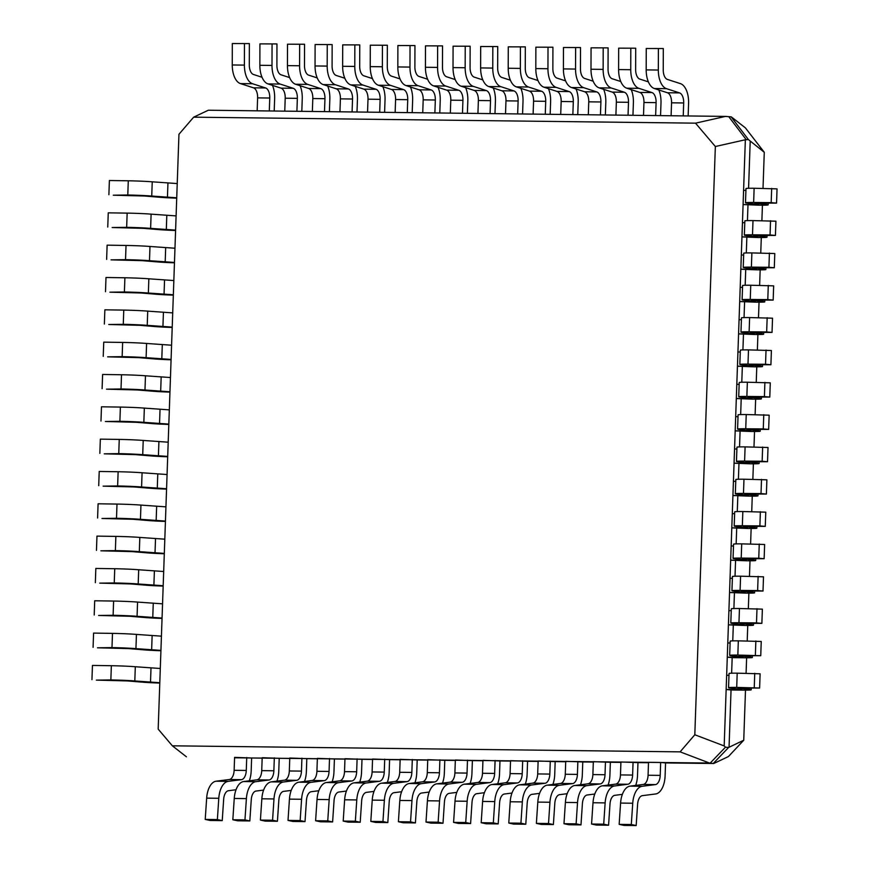<?xml version="1.0" encoding="UTF-8"?>
<svg xmlns="http://www.w3.org/2000/svg" width="869" height="869" viewBox="0 0 869 869"><rect width="100%" height="100%" fill="white"/><g stroke="black" fill="none" stroke-linecap="round" stroke-linejoin="round"><path stroke-width="1.3" d="M734.055 463.199L749.99 463.807A19.096 0.717 -178 0 0 759.115 463.514A19.096 0.717 -178 0 0 757.366 463.155L745.841 461.732L767.523 461.732L768.022 447.502L745.102 446.883A19.096 0.717 -178 0 0 736.955 447.177L736.456 461.406A19.096 0.717 -178 0 0 738.205 461.765L749.73 463.188L734.055 463.199L734.555 448.98L736.89 449.001M767.523 461.732L762.146 461.254L762.645 447.035M762.146 461.254L744.603 461.102A19.096 0.717 -178 0 0 736.456 461.406M735.185 430.872L751.12 431.48A19.096 0.717 -178 0 0 760.245 431.187A19.096 0.717 -178 0 0 758.485 430.828L746.971 429.405L768.652 429.405L769.152 415.176L746.232 414.546A19.096 0.717 -178 0 0 738.085 414.85L737.585 429.08A19.096 0.717 -178 0 0 739.334 429.438L750.859 430.861L735.185 430.872L735.685 416.653L738.02 416.675M768.652 429.405L763.275 428.928L763.775 414.698M763.275 428.928L745.732 428.775A19.096 0.717 -178 0 0 737.585 429.08M736.315 398.545L752.25 399.153A19.096 0.717 -178 0 0 761.374 398.86A19.096 0.717 -178 0 0 759.615 398.491L748.09 397.079L769.782 397.079L770.282 382.849L747.362 382.219A19.096 0.717 -178 0 0 739.215 382.523L738.715 396.753A19.096 0.717 -178 0 0 740.464 397.111L751.989 398.534L736.315 398.545L736.803 384.326L739.15 384.348M769.782 397.079L764.405 396.601L764.905 382.371M764.405 396.601L746.862 396.449A19.096 0.717 -178 0 0 738.715 396.753M737.444 366.218L753.38 366.816A19.096 0.717 -178 0 0 762.504 366.533A19.096 0.717 -178 0 0 760.744 366.164L749.219 364.752L770.912 364.741L771.4 350.522L748.491 349.892A19.096 0.717 -178 0 0 740.334 350.196L739.845 364.415A19.096 0.717 -178 0 0 741.594 364.784L753.119 366.197L737.444 366.218L737.933 351.988L740.279 352.021M770.912 364.741L765.535 364.274L766.034 350.044M765.535 364.274L747.992 364.122A19.096 0.717 -178 0 0 739.845 364.415M738.574 333.892L754.509 334.489A19.096 0.717 -178 0 0 763.634 334.196A19.096 0.717 -178 0 0 761.874 333.837L750.349 332.414L772.041 332.414L772.53 318.195L749.621 317.565A19.096 0.717 -178 0 0 741.463 317.869L740.975 332.088A19.096 0.717 -178 0 0 742.723 332.458L754.249 333.87L738.574 333.892L739.063 319.662L741.409 319.694M772.041 332.414L766.664 331.947L767.164 317.717M766.664 331.947L749.121 331.795A19.096 0.717 -178 0 0 740.975 332.088M739.704 301.565L755.628 302.162A19.096 0.717 -178 0 0 764.763 301.869A19.096 0.717 -178 0 0 763.004 301.51L751.479 300.087L773.171 300.087L773.66 285.868L750.751 285.238A19.096 0.717 -178 0 0 742.593 285.543L742.104 299.762A19.096 0.717 -178 0 0 743.853 300.12L755.378 301.543L739.704 301.565L740.192 287.335L742.528 287.367M773.171 300.087L767.794 299.609L768.283 285.39M767.794 299.609L750.251 299.457A19.096 0.717 -178 0 0 742.104 299.762M740.822 269.238L756.758 269.835A19.096 0.717 -178 0 0 765.882 269.542A19.096 0.717 -178 0 0 764.133 269.184L752.608 267.761L774.301 267.761L774.79 253.542L751.881 252.912A19.096 0.717 -178 0 0 743.723 253.216L743.234 267.435A19.096 0.717 -178 0 0 744.983 267.793L756.508 269.216L740.822 269.238L741.322 255.008L743.658 255.041M774.301 267.761L768.924 267.283L769.413 253.064M768.924 267.283L751.381 267.131A19.096 0.717 -178 0 0 743.234 267.435M741.952 236.9L757.887 237.509A19.096 0.717 -178 0 0 767.012 237.215A19.096 0.717 -178 0 0 765.263 236.857L753.738 235.434L775.42 235.434L775.919 221.204L752.999 220.585A19.096 0.717 -178 0 0 744.852 220.878L744.353 235.108A19.096 0.717 -178 0 0 746.113 235.466L757.638 236.889L741.952 236.9L742.452 222.681L744.787 222.714M775.42 235.434L770.053 234.956L770.542 220.737M770.053 234.956L752.511 234.804A19.096 0.717 -178 0 0 744.353 235.108M743.082 204.573L759.017 205.182A19.096 0.717 -178 0 0 768.142 204.888A19.096 0.717 -178 0 0 766.393 204.53L754.868 203.107L776.549 203.107L777.049 188.877L754.129 188.258A19.096 0.717 -178 0 0 745.982 188.551L745.483 202.781A19.096 0.717 -178 0 0 747.242 203.14L758.767 204.563L743.082 204.573L743.582 190.354L745.917 190.376M776.549 203.107L771.172 202.629L771.672 188.41M771.172 202.629L753.64 202.477A19.096 0.717 -178 0 0 745.483 202.781M732.925 495.526L748.861 496.134A19.096 0.717 -178 0 0 757.985 495.841A19.096 0.717 -178 0 0 756.236 495.482L744.711 494.059L766.393 494.059L766.892 479.829L743.973 479.21A19.096 0.717 -178 0 0 735.826 479.503L735.326 493.733A19.096 0.717 -178 0 0 737.075 494.092L748.6 495.515L732.925 495.526L733.425 481.307L735.761 481.339M766.393 494.059L761.016 493.581L761.516 479.362M761.016 493.581L743.473 493.429A19.096 0.717 -178 0 0 735.326 493.733M731.796 527.863L747.731 528.461A19.096 0.717 -178 0 0 756.856 528.167A19.096 0.717 -178 0 0 755.107 527.809L743.582 526.386L765.263 526.386L765.763 512.167L742.843 511.537A19.096 0.717 -178 0 0 734.696 511.841L734.196 526.06A19.096 0.717 -178 0 0 735.945 526.418L747.47 527.841L731.796 527.863L732.295 513.633L734.631 513.666M765.263 526.386L759.886 525.908L760.386 511.689M759.886 525.908L742.343 525.756A19.096 0.717 -178 0 0 734.196 526.06M730.666 560.19L746.601 560.787A19.096 0.717 -178 0 0 755.726 560.494A19.096 0.717 -178 0 0 753.977 560.136L742.452 558.713L764.133 558.713L764.633 544.494L741.713 543.864A19.096 0.717 -178 0 0 733.566 544.168L733.067 558.387A19.096 0.717 -178 0 0 734.826 558.745L746.341 560.168L730.666 560.19L731.166 545.96L733.501 545.993M764.133 558.713L758.756 558.235L759.256 544.016M758.756 558.235L741.214 558.083A19.096 0.717 -178 0 0 733.067 558.387M729.536 592.517L745.472 593.114A19.096 0.717 -178 0 0 754.596 592.821A19.096 0.717 -178 0 0 752.847 592.462L741.322 591.039L763.004 591.039L763.503 576.82L740.584 576.19A19.096 0.717 -178 0 0 732.437 576.495L731.937 590.714A19.096 0.717 -178 0 0 733.697 591.083L745.211 592.495L729.536 592.517L730.036 578.287L732.371 578.319M763.004 591.039L757.627 590.562L758.126 576.343M757.627 590.562L740.095 590.42A19.096 0.717 -178 0 0 731.937 590.714M728.407 624.844L744.342 625.441A19.096 0.717 -178 0 0 753.466 625.159A19.096 0.717 -178 0 0 751.718 624.789L740.192 623.377L761.874 623.366L762.374 609.147L739.454 608.517A19.096 0.717 -178 0 0 731.307 608.821L730.807 623.04A19.096 0.717 -178 0 0 732.567 623.41L744.092 624.822L728.407 624.844L728.906 610.614L731.242 610.646M761.874 623.366L756.497 622.899L756.997 608.669M756.497 622.899L738.965 622.747A19.096 0.717 -178 0 0 730.807 623.04M745.493 690.116L743.745 740.225L728.418 756.562L713.731 763.503L665.556 762.928L665.1 775.865A19.096 9.983 -89.3 0 1 655.65 793.962L642.376 795.656A9.711 5.073 90.7 0 0 637.596 804.27L636.173 825.55L631.307 824.507L632.73 803.228A19.096 9.983 -89.3 0 1 642.126 786.293L655.4 784.588A9.711 5.073 90.7 0 0 660.212 775.387L660.657 762.461L665.556 762.928M648.502 762.721L637.965 762.602L637.509 775.528A19.096 9.983 -89.3 0 1 635.673 785.413M620.911 762.395L610.364 762.276L609.908 775.202A19.096 9.983 -89.3 0 1 608.072 785.087M593.31 762.07L582.773 761.939L582.317 774.876A19.096 9.983 -89.3 0 1 580.481 784.761M565.719 761.733L555.172 761.613L554.726 774.54A19.096 9.983 -89.3 0 1 552.88 784.435M538.117 761.407L527.581 761.287L527.125 774.214A19.096 9.983 -89.3 0 1 525.289 784.099M510.527 761.081L499.979 760.951L499.534 773.888A19.096 9.983 -89.3 0 1 497.687 783.773M482.925 760.755L472.388 760.625L471.932 773.562A19.096 9.983 -89.3 0 1 470.096 783.447M455.334 760.418L444.787 760.299L444.341 773.225A19.096 9.983 -89.3 0 1 442.506 783.11M427.744 760.093L417.196 759.962L416.74 772.899A19.096 9.983 -89.3 0 1 414.904 782.784M400.142 759.767L389.594 759.636L389.149 772.574A19.096 9.983 -89.3 0 1 387.313 782.458M372.551 759.43L362.004 759.31L361.547 772.237A19.096 9.983 -89.3 0 1 359.712 782.133M344.95 759.104L334.413 758.985L333.957 771.911A19.096 9.983 -89.3 0 1 332.121 781.796M317.359 758.778L306.811 758.648L306.366 771.585A19.096 9.983 -89.3 0 1 304.519 781.47M289.757 758.452L279.221 758.322L278.764 771.248A19.096 9.983 -89.3 0 1 276.929 781.144M262.166 758.116L251.619 757.996L251.174 770.922A19.096 9.983 -89.3 0 1 249.327 780.807M234.565 757.79L709.484 763.036L680.112 751.859L172.344 745.808L186.411 756.801M713.731 763.503L709.484 763.036M745.352 139.757L715.35 146.513L695.515 123.159L193.646 117.174L208.332 110.233L725.517 116.403L731.318 116.88L745.385 127.873L764.275 152.292L748.394 139.561L745.352 139.757L724.181 745.939L725.474 747.177L728.602 747.47L743.745 740.225M750.208 141.299L748.567 188.291M747.981 205.051L747.438 220.617M746.851 237.378L746.308 252.944M745.721 269.705L745.178 285.271M744.592 302.032L744.049 317.598M743.462 334.359L742.919 349.925M742.332 366.685L741.789 382.251M741.203 399.012L740.66 414.578M740.084 431.35L739.541 446.916M738.954 463.677L738.411 479.243M737.824 496.003L737.281 511.569M736.695 528.33L736.152 543.896M735.565 560.657L735.022 576.223M734.435 592.984L733.892 608.55M733.306 625.311L732.763 640.877M732.176 657.637L743.212 657.779A19.096 0.717 -178 0 0 752.337 657.485A19.096 0.717 -178 0 0 750.588 657.116L739.063 655.704L760.744 655.704L737.835 655.074A19.096 0.717 -178 0 0 729.678 655.378A19.096 0.717 -178 0 0 731.437 655.737L742.962 657.16L727.277 657.17L732.176 657.637L731.633 673.203M731.046 689.975L742.083 690.105A19.096 0.717 -178 0 0 751.207 689.812A19.096 0.717 -178 0 0 749.458 689.454L737.933 688.031L759.615 688.031L736.706 687.401A19.096 0.717 -178 0 0 728.548 687.705A19.096 0.717 -178 0 0 730.308 688.063L741.833 689.486L726.147 689.497L731.046 689.975L729.048 747.166M764.275 152.292L763.015 188.334M762.428 205.203L761.885 220.661M761.298 237.53L760.755 252.988M760.169 269.857L759.625 285.314M759.039 302.184L758.496 317.641M757.909 334.511L757.366 349.968M756.78 366.837L756.236 382.295M755.65 399.164L755.118 414.622M754.52 431.491L753.988 446.959M753.39 463.829L752.858 479.286M752.261 496.156L751.728 511.613M751.142 528.482L750.599 543.94M750.012 560.809L749.469 576.266M748.882 593.136L748.339 608.593M747.753 625.463L747.21 640.92M746.623 657.79L746.08 673.247M715.35 146.513L694.809 734.761L724.181 745.939M695.515 123.159L725.517 116.403M172.344 745.808L158.18 729.124L178.949 134.271L193.646 117.174M680.112 751.859L694.809 734.761M725.474 747.177L710.212 763.08M728.602 747.47L713.34 763.384M728.7 116.598L745.971 139.333M748.394 139.561L731.122 116.826M727.277 657.17L727.777 642.951L730.112 642.973M760.744 655.704L761.244 641.474L738.324 640.844A19.096 0.717 -178 0 0 730.177 641.148L729.678 655.378M755.367 655.226L755.867 640.996M726.147 689.497L726.647 675.278L728.982 675.3M759.615 688.031L760.114 673.801L737.194 673.171A19.096 0.717 -178 0 0 729.048 673.475L728.548 687.705M754.249 687.553L754.737 673.323M658.398 48.631L658.333 70.041A19.096 9.983 90.7 0 0 666.49 88.671L679.558 92.896A9.711 5.073 -89.3 0 1 683.686 102.966L683.24 115.892L671.096 115.751L671.552 102.814A9.711 5.073 -89.3 0 0 667.414 92.755L654.346 88.519A19.096 9.983 90.7 0 1 646.188 69.9L646.254 48.49L663.308 48.534L646.254 48.49M688.15 115.957L688.585 103.433A19.096 9.983 90.7 0 0 680.449 83.641L667.392 79.416A9.711 5.073 -89.3 0 1 663.243 69.944L663.308 48.534M176.722 198.154A19.096 0.717 2 0 1 160.07 197.296L144.363 196.003L113.285 195.199L127.786 195.014A19.096 0.717 2 0 1 151.738 196.046L176.733 197.795M177.233 183.565L152.238 181.817A19.096 0.717 2 0 0 128.286 180.795L109.385 180.513L108.886 194.732M236.031 789.747L228.438 790.725A9.711 5.073 90.7 0 0 223.659 799.328L222.236 820.618L210.092 820.466L205.225 819.424L206.659 798.144A19.096 9.983 -89.3 0 1 216.055 781.209L229.318 779.515A9.711 5.073 90.7 0 0 234.13 770.314L234.587 757.377L251.619 757.996M222.236 820.618L217.369 819.576L218.792 798.285A19.096 9.983 -89.3 0 1 228.199 781.35L241.463 779.656A9.711 5.073 90.7 0 0 246.275 770.455L246.731 757.518M205.225 819.424L217.369 819.576M630.796 48.306L630.742 69.716A19.096 9.983 90.7 0 0 638.9 88.345L651.956 92.57A9.711 5.073 -89.3 0 1 656.095 102.64L655.639 115.566L643.505 115.425L643.951 102.488A9.711 5.073 -89.3 0 0 639.812 92.429L626.755 88.193A19.096 9.983 90.7 0 1 618.598 69.574L618.663 48.153L635.706 48.197L618.663 48.153M660.549 115.62L660.994 103.107A19.096 9.983 90.7 0 0 658.821 89.974M648.383 81.871L639.79 79.079A9.711 5.073 -89.3 0 1 635.641 69.618L635.706 48.197M175.592 230.481A19.096 0.717 2 0 1 158.94 229.622L143.244 228.33L112.155 227.526L126.657 227.341A19.096 0.717 2 0 1 150.619 228.373L175.603 230.122M176.103 215.903L151.108 214.143A19.096 0.717 2 0 0 127.156 213.122L108.256 212.84L107.756 227.059M263.622 790.084L256.04 791.051A9.711 5.073 90.7 0 0 251.26 799.665L249.827 820.944L237.693 820.803L232.827 819.76L234.25 798.47A19.096 9.983 -89.3 0 1 243.646 781.535L256.92 779.841A9.711 5.073 90.7 0 0 261.732 770.64L262.177 757.703L279.221 758.322M249.827 820.944L244.96 819.901L246.394 798.622A19.096 9.983 -89.3 0 1 255.79 781.687L269.064 779.982A9.711 5.073 90.7 0 0 273.865 770.781L274.322 757.855M232.827 819.76L244.96 819.901M603.205 47.969L603.14 69.39A19.096 9.983 90.7 0 0 611.298 88.008L624.366 92.244A9.711 5.073 -89.3 0 1 628.493 102.303L628.048 115.24L615.904 115.088L616.36 102.162A9.711 5.073 -89.3 0 0 612.221 92.103L599.154 87.867A19.096 9.983 90.7 0 1 590.996 69.248L591.061 47.828L608.115 47.871L591.061 47.828M632.958 115.295L633.392 102.781A19.096 9.983 90.7 0 0 631.231 89.648M620.781 81.534L612.2 78.753A9.711 5.073 -89.3 0 1 608.05 69.281L608.115 47.871M174.463 262.807A19.096 0.717 2 0 1 157.81 261.949L142.114 260.657L111.026 259.853L125.527 259.668A19.096 0.717 2 0 1 149.49 260.7L174.473 262.449M174.973 248.23L149.979 246.47A19.096 0.717 2 0 0 126.027 245.449L107.126 245.167L106.626 259.386M291.224 790.41L283.631 791.377A9.711 5.073 90.7 0 0 278.851 799.991L277.428 821.27L265.284 821.129L260.418 820.086L261.841 798.807A19.096 9.983 -89.3 0 1 271.247 781.872L284.511 780.166A9.711 5.073 90.7 0 0 289.323 770.966L289.779 758.04L306.811 758.648M277.428 821.27L272.562 820.227L273.985 798.948A19.096 9.983 -89.3 0 1 283.392 782.013L296.655 780.319A9.711 5.073 90.7 0 0 301.467 771.107L301.912 758.181M260.418 820.086L272.562 820.227M575.615 47.643L575.55 69.064A19.096 9.983 90.7 0 0 583.707 87.682L596.764 91.918A9.711 5.073 -89.3 0 1 600.903 101.977L600.446 114.904L588.313 114.762L588.758 101.836A9.711 5.073 -89.3 0 0 584.62 91.766L571.563 87.541A19.096 9.983 90.7 0 1 563.405 68.912L563.47 47.502L580.514 47.545L563.47 47.502M605.367 114.969L605.802 102.444A19.096 9.983 90.7 0 0 603.64 89.311M593.19 81.208L584.598 78.427A9.711 5.073 -89.3 0 1 580.459 68.955L580.514 47.545M173.333 295.134A19.096 0.717 2 0 1 156.681 294.287L140.984 292.983L109.896 292.18L124.397 291.995A19.096 0.717 2 0 1 148.36 293.027L173.344 294.776M173.843 280.557L148.849 278.797A19.096 0.717 2 0 0 124.897 277.776L105.996 277.493L105.497 291.712M318.814 790.736L311.232 791.713A9.711 5.073 90.7 0 0 306.453 800.316L305.019 821.607L292.886 821.455L288.019 820.412L289.442 799.132A19.096 9.983 -89.3 0 1 298.838 782.198L312.112 780.503A9.711 5.073 90.7 0 0 316.913 771.292L317.37 758.365L334.413 758.985M305.019 821.607L300.153 820.564L301.586 799.274A19.096 9.983 -89.3 0 1 310.983 782.339L324.256 780.644A9.711 5.073 90.7 0 0 329.058 771.444L329.514 758.507M288.019 820.412L300.153 820.564M548.013 47.317L547.948 68.727A19.096 9.983 90.7 0 0 556.106 87.356L569.173 91.582A9.711 5.073 -89.3 0 1 573.312 101.651L572.856 114.578L560.711 114.436L561.168 101.499A9.711 5.073 -89.3 0 0 557.029 91.441L543.972 87.204A19.096 9.983 90.7 0 1 535.815 68.586L535.869 47.176L552.923 47.208L535.869 47.176M577.766 114.632L578.2 102.118A19.096 9.983 90.7 0 0 576.038 88.986M565.589 80.882L557.007 78.101A9.711 5.073 -89.3 0 1 552.858 68.629L552.923 47.208M172.203 327.461A19.096 0.717 2 0 1 155.551 326.614L139.855 325.31L108.766 324.506L123.268 324.333A19.096 0.717 2 0 1 147.23 325.354L172.214 327.102M172.714 312.883L147.719 311.135A19.096 0.717 2 0 0 123.767 310.103L104.867 309.82L104.367 324.05M346.416 791.062L338.823 792.039A9.711 5.073 90.7 0 0 334.044 800.653L332.621 821.933L320.476 821.792L315.61 820.749L317.033 799.458A19.096 9.983 -89.3 0 1 326.44 782.524L339.703 780.829A9.711 5.073 90.7 0 0 344.515 771.629L344.96 758.691L362.004 759.31M332.621 821.933L327.754 820.89L329.177 799.61A19.096 9.983 -89.3 0 1 338.573 782.676L351.847 780.97A9.711 5.073 90.7 0 0 356.659 771.77L357.105 758.843M315.61 820.749L327.754 820.89M520.422 46.991L520.357 68.401A19.096 9.983 90.7 0 0 528.515 87.019L541.572 91.256A9.711 5.073 -89.3 0 1 545.71 101.315L545.265 114.252L533.121 114.1L533.566 101.173A9.711 5.073 -89.3 0 0 529.427 91.115L516.371 86.878A19.096 9.983 90.7 0 1 508.213 68.26L508.278 46.839L525.321 46.883L508.278 46.839M550.175 114.306L550.609 101.792A19.096 9.983 90.7 0 0 548.448 88.66M537.998 80.545L529.406 77.765A9.711 5.073 -89.3 0 1 525.267 68.303L525.321 46.883M171.074 359.788A19.096 0.717 2 0 1 154.421 358.94L138.725 357.637L107.637 356.833L122.149 356.659A19.096 0.717 2 0 1 146.101 357.68L171.084 359.44M171.584 345.21L146.6 343.461A19.096 0.717 2 0 0 122.638 342.429L103.737 342.147L103.237 356.377M374.007 791.398L366.425 792.365A9.711 5.073 90.7 0 0 361.645 800.979L360.211 822.259L348.067 822.117L343.201 821.075L344.635 799.795A19.096 9.983 -89.3 0 1 354.031 782.86L367.305 781.155A9.711 5.073 90.7 0 0 372.106 771.954L372.562 759.028L389.594 759.636M360.211 822.259L355.345 821.216L356.779 799.936A19.096 9.983 -89.3 0 1 366.175 783.002L379.438 781.296A9.711 5.073 90.7 0 0 384.25 772.096L384.706 759.169M343.201 821.075L355.345 821.216M492.821 46.654L492.756 68.075A19.096 9.983 90.7 0 0 500.913 86.694L513.981 90.93A9.711 5.073 -89.3 0 1 518.12 100.989L517.663 113.926L505.519 113.774L505.975 100.847A9.711 5.073 -89.3 0 0 501.837 90.778L488.78 86.552A19.096 9.983 90.7 0 1 480.622 67.923L480.676 46.513L497.731 46.557L480.676 46.513M522.573 113.98L523.008 101.456A19.096 9.983 90.7 0 0 520.846 88.334M510.396 80.22L501.815 77.439A9.711 5.073 -89.3 0 1 497.665 67.967L497.731 46.557M169.944 392.115A19.096 0.717 2 0 1 153.292 391.267L137.595 389.975L106.507 389.171L121.019 388.986A19.096 0.717 2 0 1 144.971 390.007L169.955 391.767M170.454 377.537L145.471 375.788A19.096 0.717 2 0 0 121.508 374.756L102.607 374.474L102.107 388.704M401.608 791.724L394.015 792.691A9.711 5.073 90.7 0 0 389.236 801.305L387.813 822.585L375.669 822.443L370.802 821.401L372.225 800.121A19.096 9.983 -89.3 0 1 381.632 783.186L394.895 781.481A9.711 5.073 90.7 0 0 399.707 772.28L400.153 759.354L417.196 759.962M387.813 822.585L382.947 821.542L384.37 800.262A19.096 9.983 -89.3 0 1 393.766 783.327L407.04 781.633A9.711 5.073 90.7 0 0 411.852 772.432L412.297 759.495M370.802 821.401L382.947 821.542M244.461 43.7L244.395 65.11A19.096 9.983 90.7 0 0 252.553 83.739L265.621 87.965A9.711 5.073 -89.3 0 1 269.759 98.023L269.303 110.96L257.159 110.819L257.615 97.882A9.711 5.073 -89.3 0 0 253.476 87.823L240.42 83.587A19.096 9.983 90.7 0 1 232.262 64.969L232.316 43.548L249.37 43.591L232.316 43.548M274.213 111.015L274.647 98.501A19.096 9.983 90.7 0 0 272.486 85.368M262.036 77.265L253.455 74.473A9.711 5.073 -89.3 0 1 249.305 65.012L249.37 43.591M159.787 683.067A19.096 0.717 2 0 1 143.135 682.219L127.439 680.927L96.35 680.123L110.852 679.938A19.096 0.717 2 0 1 134.814 680.959L159.798 682.719M160.298 668.489L135.303 666.74A19.096 0.717 2 0 0 111.351 665.708L92.451 665.426L91.951 679.656M636.173 825.55L624.029 825.409L619.162 824.366L620.585 803.075A19.096 9.983 -89.3 0 1 629.992 786.141L643.256 784.446A9.711 5.073 90.7 0 0 648.068 775.246L648.513 762.309L660.657 762.461M619.162 824.366L631.307 824.507M272.062 44.026L271.997 65.436A19.096 9.983 90.7 0 0 280.155 84.065L293.211 88.29A9.711 5.073 -89.3 0 1 297.35 98.36L296.905 111.286L284.76 111.145L285.206 98.208A9.711 5.073 -89.3 0 0 281.067 88.149L268.01 83.913A19.096 9.983 90.7 0 1 259.853 65.294L259.918 43.884L276.961 43.928L259.918 43.884M301.815 111.351L302.249 98.827A19.096 9.983 90.7 0 0 300.087 85.694M289.638 77.591L281.045 74.81A9.711 5.073 -89.3 0 1 276.907 65.338L276.961 43.928M160.917 650.74A19.096 0.717 2 0 1 144.265 649.893L128.558 648.6L97.48 647.796L111.982 647.611A19.096 0.717 2 0 1 135.933 648.632L160.928 650.392M161.428 636.162L136.433 634.413A19.096 0.717 2 0 0 112.481 633.382L93.58 633.099L93.081 647.329M622.367 794.353L614.785 795.331A9.711 5.073 90.7 0 0 610.005 803.934L608.572 825.224L596.427 825.072L591.561 824.029L592.995 802.75A19.096 9.983 -89.3 0 1 602.391 785.815L615.665 784.12A9.711 5.073 90.7 0 0 620.466 774.92L620.922 761.983L637.965 762.602M608.572 825.224L603.705 824.181L605.139 802.891A19.096 9.983 -89.3 0 1 614.535 785.967L627.798 784.262A9.711 5.073 90.7 0 0 632.61 775.061L633.066 762.124M591.561 824.029L603.705 824.181M299.653 44.352L299.588 65.772A19.096 9.983 90.7 0 0 307.745 84.391L320.813 88.627A9.711 5.073 -89.3 0 1 324.952 98.686L324.495 111.623L312.351 111.471L312.807 98.545A9.711 5.073 -89.3 0 0 308.669 88.475L295.612 84.25A19.096 9.983 90.7 0 1 287.443 65.62L287.509 44.21L304.563 44.254L287.509 44.21M329.405 111.677L329.84 99.153A19.096 9.983 90.7 0 0 327.678 86.031M317.228 77.917L308.647 75.136A9.711 5.073 -89.3 0 1 304.498 65.664L304.563 44.254M162.047 618.413A19.096 0.717 2 0 1 145.384 617.566L129.687 616.262L98.61 615.458L113.111 615.285A19.096 0.717 2 0 1 137.063 616.306L162.058 618.065M162.546 603.836L137.563 602.087A19.096 0.717 2 0 0 113.611 601.055L94.699 600.772L94.21 615.002M594.776 794.027L587.183 794.994A9.711 5.073 90.7 0 0 582.404 803.608L580.981 824.887L568.837 824.746L563.97 823.703L565.393 802.424A19.096 9.983 -89.3 0 1 574.8 785.489L588.063 783.784A9.711 5.073 90.7 0 0 592.875 774.583L593.331 761.657L610.364 762.276M580.981 824.887L576.114 823.845L577.537 802.565A19.096 9.983 -89.3 0 1 586.933 785.63L600.207 783.936A9.711 5.073 90.7 0 0 605.02 774.735L605.465 761.798M563.97 823.703L576.114 823.845M327.255 44.688L327.189 66.098A19.096 9.983 90.7 0 0 335.347 84.717L348.404 88.953A9.711 5.073 -89.3 0 1 352.542 99.012L352.086 111.949L339.953 111.797L340.398 98.87A9.711 5.073 -89.3 0 0 336.26 88.812L323.203 84.575A19.096 9.983 90.7 0 1 315.045 65.957L315.11 44.536L332.154 44.58L315.11 44.536M356.996 112.003L357.441 99.49A19.096 9.983 90.7 0 0 355.28 86.357M344.83 78.243L336.238 75.462A9.711 5.073 -89.3 0 1 332.088 66.001L332.154 44.58M163.176 586.086A19.096 0.717 2 0 1 146.513 585.239L130.817 583.935L99.739 583.132L114.241 582.958A19.096 0.717 2 0 1 138.193 583.979L163.187 585.728M163.676 571.509L138.692 569.76A19.096 0.717 2 0 0 114.741 568.728L95.829 568.445L95.34 582.675M567.175 793.701L559.593 794.668A9.711 5.073 90.7 0 0 554.813 803.282L553.379 824.562L541.246 824.42L536.379 823.377L537.802 802.098A19.096 9.983 -89.3 0 1 547.198 785.163L560.472 783.458A9.711 5.073 90.7 0 0 565.274 774.257L565.73 761.331L582.773 761.939M553.379 824.562L548.513 823.519L549.947 802.239A19.096 9.983 -89.3 0 1 559.343 785.304L572.617 783.599A9.711 5.073 90.7 0 0 577.418 774.398L577.874 761.472M536.379 823.377L548.513 823.519M354.845 45.014L354.78 66.424A19.096 9.983 90.7 0 0 362.938 85.053L376.005 89.279A9.711 5.073 -89.3 0 1 380.133 99.348L379.688 112.275L367.544 112.134L368 99.196A9.711 5.073 -89.3 0 0 363.861 89.138L350.794 84.901A19.096 9.983 90.7 0 1 342.636 66.283L342.701 44.873L359.755 44.906L342.701 44.873M384.598 112.329L385.032 99.816A19.096 9.983 90.7 0 0 382.871 86.683M372.421 78.579L363.839 75.799A9.711 5.073 -89.3 0 1 359.69 66.326L359.755 44.906M164.295 553.759A19.096 0.717 2 0 1 147.643 552.912L131.947 551.609L100.869 550.805L115.371 550.62A19.096 0.717 2 0 1 139.322 551.652L164.317 553.401M164.806 539.182L139.822 537.422A19.096 0.717 2 0 0 115.87 536.401L96.959 536.119L96.47 550.338M539.584 793.364L531.991 794.342A9.711 5.073 90.7 0 0 527.211 802.956L525.788 824.236L513.644 824.094L508.778 823.052L510.201 801.761A19.096 9.983 -89.3 0 1 519.608 784.826L532.871 783.132A9.711 5.073 90.7 0 0 537.683 773.931L538.139 760.994L555.172 761.613M525.788 824.236L520.922 823.193L522.345 801.913A19.096 9.983 -89.3 0 1 531.752 784.979L545.015 783.273A9.711 5.073 90.7 0 0 549.827 774.073L550.273 761.146M508.778 823.052L520.922 823.193M382.436 45.34L382.382 66.761A19.096 9.983 90.7 0 0 390.539 85.379L403.596 89.616A9.711 5.073 -89.3 0 1 407.735 99.674L407.279 112.601L395.145 112.459L395.591 99.533A9.711 5.073 -89.3 0 0 391.452 89.464L378.395 85.238A19.096 9.983 90.7 0 1 370.237 66.609L370.303 45.199L387.346 45.242L370.303 45.199M412.188 112.666L412.634 100.141A19.096 9.983 90.7 0 0 410.461 87.009M400.022 78.905L391.43 76.124A9.711 5.073 -89.3 0 1 387.281 66.652L387.346 45.242M165.425 521.433A19.096 0.717 2 0 1 148.773 520.574L133.076 519.282L101.988 518.478L116.5 518.293A19.096 0.717 2 0 1 140.452 519.325L165.447 521.074M165.936 506.855L140.952 505.095A19.096 0.717 2 0 0 117 504.074L98.088 503.792L97.6 518.011M511.982 793.039L504.4 794.016A9.711 5.073 90.7 0 0 499.621 802.619L498.187 823.91L486.053 823.758L481.187 822.715L482.61 801.435A19.096 9.983 -89.3 0 1 492.006 784.501L505.28 782.806A9.711 5.073 90.7 0 0 510.092 773.595L510.537 760.668L527.581 761.287M498.187 823.91L493.32 822.867L494.754 801.576A19.096 9.983 -89.3 0 1 504.15 784.642L517.424 782.947A9.711 5.073 90.7 0 0 522.226 773.747L522.682 760.809M481.187 822.715L493.32 822.867M410.038 45.666L409.972 67.087A19.096 9.983 90.7 0 0 418.13 85.705L431.187 89.941A9.711 5.073 -89.3 0 1 435.326 100L434.88 112.937L422.736 112.785L423.192 99.859A9.711 5.073 -89.3 0 0 419.054 89.8L405.986 85.564A19.096 9.983 90.7 0 1 397.828 66.935L397.893 45.525L414.947 45.568L397.893 45.525M439.79 112.992L440.225 100.478A19.096 9.983 90.7 0 0 438.063 87.345M427.613 79.231L419.032 76.45A9.711 5.073 -89.3 0 1 414.882 66.978L414.947 45.568M166.555 489.106A19.096 0.717 2 0 1 149.903 488.248L134.206 486.955L103.118 486.151L117.63 485.967A19.096 0.717 2 0 1 141.582 486.998L166.566 488.747M167.065 474.528L142.082 472.769A19.096 0.717 2 0 0 118.13 471.748L99.218 471.465L98.718 485.684M484.391 792.713L476.799 793.679A9.711 5.073 90.7 0 0 472.019 802.293L470.596 823.573L458.452 823.432L453.585 822.389L455.019 801.109A19.096 9.983 -89.3 0 1 464.415 784.175L477.678 782.469A9.711 5.073 90.7 0 0 482.491 773.269L482.947 760.342L499.979 760.951M470.596 823.573L465.73 822.53L467.153 801.251A19.096 9.983 -89.3 0 1 476.56 784.316L489.823 782.621A9.711 5.073 90.7 0 0 494.635 773.41L495.091 760.484M453.585 822.389L465.73 822.53M437.628 46.003L437.574 67.413A19.096 9.983 90.7 0 0 445.732 86.042L458.789 90.267A9.711 5.073 -89.3 0 1 462.927 100.326L462.471 113.263L450.327 113.122L450.783 100.185A9.711 5.073 -89.3 0 0 446.644 90.126L433.588 85.89A19.096 9.983 90.7 0 1 425.43 67.271L425.495 45.851L442.538 45.894L425.495 45.851M467.381 113.318L467.826 100.804A19.096 9.983 90.7 0 0 465.654 87.671M455.204 79.568L446.623 76.776A9.711 5.073 -89.3 0 1 442.473 67.315L442.538 45.894M167.684 456.779A19.096 0.717 2 0 1 151.032 455.921L135.336 454.628L104.247 453.824L118.76 453.64A19.096 0.717 2 0 1 142.712 454.672L167.695 456.421M168.195 442.191L143.211 440.442A19.096 0.717 2 0 0 119.249 439.421L100.348 439.138L99.848 453.357M456.79 792.387L449.208 793.354A9.711 5.073 90.7 0 0 444.428 801.968L443.005 823.247L430.861 823.106L425.995 822.063L427.418 800.773A19.096 9.983 -89.3 0 1 436.814 783.838L450.088 782.143A9.711 5.073 90.7 0 0 454.9 772.943L455.345 760.006L472.388 760.625M443.005 823.247L438.139 822.204L439.562 800.925A19.096 9.983 -89.3 0 1 448.958 783.99L462.232 782.285A9.711 5.073 90.7 0 0 467.044 773.084L467.489 760.158M425.995 822.063L438.139 822.204M465.23 46.329L465.165 67.739A19.096 9.983 90.7 0 0 473.323 86.368L486.379 90.593A9.711 5.073 -89.3 0 1 490.518 100.663L490.073 113.589L477.928 113.448L478.374 100.511A9.711 5.073 -89.3 0 0 474.246 90.452L461.178 86.216A19.096 9.983 90.7 0 1 453.021 67.597L453.086 46.187L470.14 46.231L453.086 46.187M494.982 113.654L495.417 101.13A19.096 9.983 90.7 0 0 493.255 87.997M482.806 79.894L474.224 77.113A9.711 5.073 -89.3 0 1 470.075 67.641L470.14 46.231M168.814 424.441A19.096 0.717 2 0 1 152.162 423.594L136.466 422.301L105.377 421.498L119.889 421.313A19.096 0.717 2 0 1 143.841 422.334L168.825 424.094M169.325 409.864L144.341 408.115A19.096 0.717 2 0 0 120.378 407.083L101.477 406.801L100.978 421.031M429.199 792.05L421.617 793.028A9.711 5.073 90.7 0 0 416.838 801.631L415.404 822.921L403.259 822.769L398.393 821.726L399.827 800.447A19.096 9.983 -89.3 0 1 409.223 783.512L422.497 781.818A9.711 5.073 90.7 0 0 427.298 772.617L427.754 759.68L444.787 760.299M415.404 822.921L410.537 821.878L411.96 800.588A19.096 9.983 -89.3 0 1 421.367 783.664L434.63 781.959A9.711 5.073 90.7 0 0 439.442 772.758L439.899 759.821M398.393 821.726L410.537 821.878M757.366 463.155L757.41 461.645M744.603 461.102L745.102 446.883M745.091 463.329L745.124 462.569M758.485 430.828L758.539 429.319M745.732 428.775L746.232 414.546M746.221 431.002L746.243 430.242M759.615 398.491L759.669 396.992M746.862 396.449L747.362 382.219M747.351 398.675L747.373 397.915M760.744 366.164L760.799 364.654M747.992 364.122L748.491 349.892M748.481 366.349L748.502 365.588M761.874 333.837L761.928 332.327M749.121 331.795L749.621 317.565M749.61 334.022L749.632 333.262M763.004 301.51L763.058 300.001M750.251 299.457L750.751 285.238M750.74 301.695L750.762 300.924M764.133 269.184L764.188 267.674M751.381 267.131L751.881 252.912M751.87 269.368L751.891 268.597M765.263 236.857L765.317 235.347M752.511 234.804L752.999 220.585M752.999 237.041L753.021 236.27M766.393 204.53L766.447 203.02M753.64 202.477L754.129 188.258M754.118 204.704L754.151 203.943M756.236 495.482L756.28 493.972M743.473 493.429L743.973 479.21M743.962 495.667L743.994 494.895M755.107 527.809L755.161 526.299M742.343 525.756L742.843 511.537M742.832 527.994L742.865 527.222M753.977 560.136L754.031 558.626M741.214 558.083L741.713 543.864M741.702 560.32L741.735 559.549M752.847 592.462L752.902 590.953M740.095 590.42L740.584 576.19M740.573 592.647L740.605 591.887M751.718 624.789L751.772 623.279M738.965 622.747L739.454 608.517M739.443 624.974L739.476 624.214M750.588 657.116L750.642 655.606M737.835 655.074L738.324 640.844M738.313 657.301L738.346 656.54M749.458 689.454L749.512 687.944M736.706 687.401L737.194 673.171M737.194 689.628L737.216 688.867M658.333 70.041L646.188 69.9M666.49 88.671L654.346 88.519M679.558 92.896L667.414 92.755M683.686 102.966L671.552 102.814M128.286 180.795L127.786 195.014M152.238 181.817L151.738 196.046M167.934 183.109L167.445 197.339M206.659 798.144L218.792 798.285M216.055 781.209L228.199 781.35M229.318 779.515L241.463 779.656M234.13 770.314L246.275 770.455M630.742 69.716L618.598 69.574M638.9 88.345L626.755 88.193M651.956 92.57L639.812 92.429M656.095 102.64L643.951 102.488M127.156 213.122L126.657 227.341M151.108 214.143L150.619 228.373M166.805 215.436L166.316 229.666M234.25 798.47L246.394 798.622M243.646 781.535L255.79 781.687M256.92 779.841L269.064 779.982M261.732 770.64L273.865 770.781M603.14 69.39L590.996 69.248M611.298 88.008L599.154 87.867M624.366 92.244L612.221 92.103M628.493 102.303L616.36 102.162M126.027 245.449L125.527 259.668M149.979 246.47L149.49 260.7M165.675 247.774L165.186 261.993M261.841 798.807L273.985 798.948M271.247 781.872L283.392 782.013M284.511 780.166L296.655 780.319M289.323 770.966L301.467 771.107M575.55 69.064L563.405 68.912M583.707 87.682L571.563 87.541M596.764 91.918L584.62 91.766M600.903 101.977L588.758 101.836M124.897 277.776L124.397 291.995M148.849 278.797L148.36 293.027M164.545 280.1L164.056 294.319M289.442 799.132L301.586 799.274M298.838 782.198L310.983 782.339M312.112 780.503L324.256 780.644M316.913 771.292L329.058 771.444M547.948 68.727L535.815 68.586M556.106 87.356L543.972 87.204M569.173 91.582L557.029 91.441M573.312 101.651L561.168 101.499M123.767 310.103L123.268 324.333M147.719 311.135L147.23 325.354M163.426 312.427L162.927 326.646M317.033 799.458L329.177 799.61M326.44 782.524L338.573 782.676M339.703 780.829L351.847 780.97M344.515 771.629L356.659 771.77M520.357 68.401L508.213 68.26M528.515 87.019L516.371 86.878M541.572 91.256L529.427 91.115M545.71 101.315L533.566 101.173M122.638 342.429L122.149 356.659M146.6 343.461L146.101 357.68M162.297 344.754L161.797 358.973M344.635 799.795L356.779 799.936M354.031 782.86L366.175 783.002M367.305 781.155L379.438 781.296M372.106 771.954L384.25 772.096M492.756 68.075L480.622 67.923M500.913 86.694L488.78 86.552M513.981 90.93L501.837 90.778M518.12 100.989L505.975 100.847M121.508 374.756L121.019 388.986M145.471 375.788L144.971 390.007M161.167 377.081L160.667 391.311M372.225 800.121L384.37 800.262M381.632 783.186L393.766 783.327M394.895 781.481L407.04 781.633M399.707 772.28L411.852 772.432M244.395 65.11L232.262 64.969M252.553 83.739L240.42 83.587M265.621 87.965L253.476 87.823M269.759 98.023L257.615 97.882M111.351 665.708L110.852 679.938M135.303 666.74L134.814 680.959M151 668.033L150.511 682.263M620.585 803.075L632.73 803.228M629.992 786.141L642.126 786.293M643.256 784.446L655.4 784.588M648.068 775.246L660.212 775.387M271.997 65.436L259.853 65.294M280.155 84.065L268.01 83.913M293.211 88.29L281.067 88.149M297.35 98.36L285.206 98.208M112.481 633.382L111.982 647.611M136.433 634.413L135.933 648.632M152.129 635.706L151.64 649.936M592.995 802.75L605.139 802.891M602.391 785.815L614.535 785.967M615.665 784.12L627.798 784.262M620.466 774.92L632.61 775.061M299.588 65.772L287.443 65.62M307.745 84.391L295.612 84.25M320.813 88.627L308.669 88.475M324.952 98.686L312.807 98.545M113.611 601.055L113.111 615.285M137.563 602.087L137.063 616.306M153.259 603.379L152.759 617.598M565.393 802.424L577.537 802.565M574.8 785.489L586.933 785.63M588.063 783.784L600.207 783.936M592.875 774.583L605.02 774.735M327.189 66.098L315.045 65.957M335.347 84.717L323.203 84.575M348.404 88.953L336.26 88.812M352.542 99.012L340.398 98.87M114.741 568.728L114.241 582.958M138.692 569.76L138.193 583.979M154.389 571.052L153.889 585.271M537.802 802.098L549.947 802.239M547.198 785.163L559.343 785.304M560.472 783.458L572.617 783.599M565.274 774.257L577.418 774.398M354.78 66.424L342.636 66.283M362.938 85.053L350.794 84.901M376.005 89.279L363.861 89.138M380.133 99.348L368 99.196M115.87 536.401L115.371 550.62M139.822 537.422L139.322 551.652M155.518 538.726L155.019 552.945M510.201 801.761L522.345 801.913M519.608 784.826L531.752 784.979M532.871 783.132L545.015 783.273M537.683 773.931L549.827 774.073M382.382 66.761L370.237 66.609M390.539 85.379L378.395 85.238M403.596 89.616L391.452 89.464M407.735 99.674L395.591 99.533M117 504.074L116.5 518.293M140.952 505.095L140.452 519.325M156.648 506.399L156.148 520.618M482.61 801.435L494.754 801.576M492.006 784.501L504.15 784.642M505.28 782.806L517.424 782.947M510.092 773.595L522.226 773.747M409.972 67.087L397.828 66.935M418.13 85.705L405.986 85.564M431.187 89.941L419.054 89.8M435.326 100L423.192 99.859M118.13 471.748L117.63 485.967M142.082 472.769L141.582 486.998M157.778 474.061L157.278 488.291M455.019 801.109L467.153 801.251M464.415 784.175L476.56 784.316M477.678 782.469L489.823 782.621M482.491 773.269L494.635 773.41M437.574 67.413L425.43 67.271M445.732 86.042L433.588 85.89M458.789 90.267L446.644 90.126M462.927 100.326L450.783 100.185M119.249 439.421L118.76 453.64M143.211 440.442L142.712 454.672M158.908 441.734L158.408 455.964M427.418 800.773L439.562 800.925M436.814 783.838L448.958 783.99M450.088 782.143L462.232 782.285M454.9 772.943L467.044 773.084M465.165 67.739L453.021 67.597M473.323 86.368L461.178 86.216M486.379 90.593L474.246 90.452M490.518 100.663L478.374 100.511M120.378 407.083L119.889 421.313M144.341 408.115L143.841 422.334M160.037 409.408L159.538 423.637M399.827 800.447L411.96 800.588M409.223 783.512L421.367 783.664M422.497 781.818L434.63 781.959M427.298 772.617L439.442 772.758M759.115 463.514L759.18 461.656M760.245 431.187L760.31 429.329M761.374 398.86L761.44 397.003M762.504 366.533L762.569 364.676M763.634 334.196L763.699 332.349M764.763 301.869L764.829 300.022M765.882 269.542L765.947 267.685M767.012 237.215L767.077 235.358M768.142 204.888L768.207 203.031M757.985 495.841L758.05 493.983M756.856 528.167L756.921 526.31M755.726 560.494L755.791 558.648M754.596 592.821L754.661 590.974M753.466 625.159L753.532 623.301M752.337 657.485L752.402 655.628M751.207 689.812L751.272 687.955"/></g></svg>
